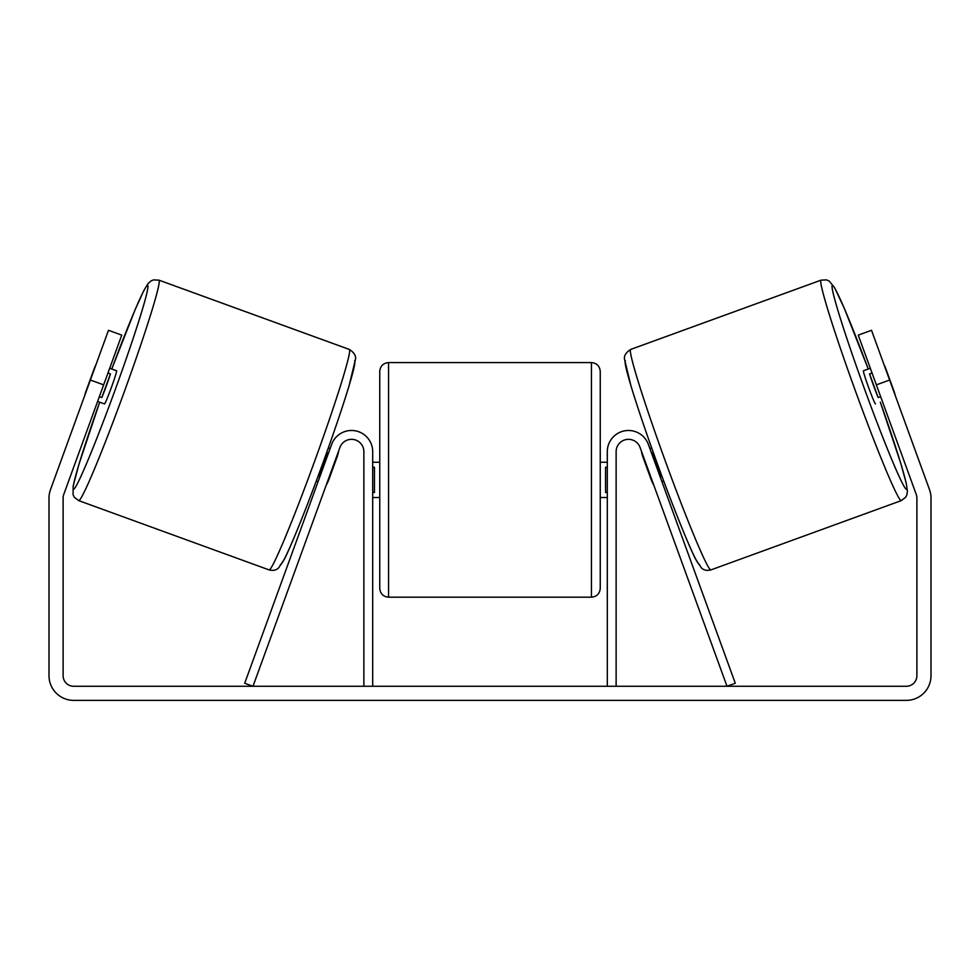 <?xml version="1.0" encoding="UTF-8"?>
<svg xmlns="http://www.w3.org/2000/svg" width="980" height="980" viewBox="0 0 980 980"><rect width="100%" height="100%" fill="white"/><g stroke="black" fill="none" stroke-linecap="round" stroke-linejoin="round"><path stroke-width="1.47" d="M616.126 686.27L616.126 451.658A12.348 12.348 0 0 1 640.075 447.444L727.001 686.27L735.294 683.256L648.368 444.418A21.168 21.168 0 0 0 607.306 451.658L607.306 686.27M901.306 500.609L710.904 569.907A117.306 5.623 -110 0 1 665.506 461.592A117.306 5.623 -110 0 1 630.655 349.444L821.069 280.145A117.306 5.623 70 0 0 855.908 392.294A117.306 5.623 70 0 0 901.306 500.609L905.63 497.301L906.855 494.912L907.431 490.992L906.194 483.03L900.62 462.866L880.322 402.18A108.486 5.194 -110 0 1 906.573 489.302A108.486 5.194 -110 0 1 864.581 389.134A108.486 5.194 -110 0 1 832.363 285.413A108.486 5.194 -110 0 1 868.255 369.031L844.209 308.112L834.605 287.654L829.166 281.052L826.508 279.888L821.069 280.145M875.495 403.932A17.64 0.845 -110 0 1 868.672 387.651A17.64 0.845 -110 0 1 863.429 370.783L870.314 368.272M883.96 364.499A17.64 0.845 -110 0 1 885.577 368.088L894.201 391.767A17.64 0.845 -110 0 1 895.267 395.553M872.041 373.013L869.566 373.919A17.64 0.845 -110 0 0 878.19 397.586L880.665 396.692M649.85 448.522L651.639 447.872M661.929 481.67L663.705 481.021M643.297 456.276L642.733 456.472A17.64 0.845 -110 0 1 641.569 451.535M651.577 453.262L652.668 452.858A17.64 0.845 -110 0 0 661.292 476.537L660.202 476.929M651.908 479.955L651.357 480.151A17.64 0.845 -110 0 0 653.636 484.684M642.733 456.472L651.357 480.151M878.19 397.586L869.566 373.919M103.647 384.858L90.381 380.032L108.486 330.297L121.753 335.123L63.749 494.471A10.584 10.584 0 0 0 63.112 498.085L63.112 675.686A10.584 10.584 0 0 0 73.696 686.27L906.304 686.27A10.584 10.584 0 0 0 916.888 675.686L916.888 498.085A10.584 10.584 0 0 0 916.251 494.471L858.247 335.123L871.514 330.297L889.62 380.032L876.353 384.858M90.381 380.032L50.495 489.645A24.696 24.696 0 0 0 49 498.085L49 675.686A24.696 24.696 0 0 0 73.696 700.382L906.304 700.382A24.696 24.696 0 0 0 931 675.686L931 498.085A24.696 24.696 0 0 0 929.505 489.645L889.62 380.032M363.874 686.27L363.874 451.658A12.348 12.348 0 0 0 339.925 447.444L252.999 686.27L244.706 683.256L331.632 444.418A21.168 21.168 0 0 1 372.694 451.658L372.694 686.27M379.75 479.882L379.75 371.396C380.277 366.042 383.217 363.102 388.57 362.576L388.57 597.188C383.217 596.673 380.277 593.733 379.75 588.368L379.75 479.882M591.43 362.576C596.783 363.102 599.723 366.042 600.25 371.396L600.25 588.368C599.723 593.733 596.783 596.673 591.43 597.188L591.43 362.576L388.57 362.576M607.306 492.487L605.542 492.487L605.542 467.288L607.306 467.288M372.694 467.288L374.458 467.288L374.458 492.487L372.694 492.487M349.346 349.444L158.932 280.145A117.306 5.623 110 0 1 124.093 392.294A117.306 5.623 110 0 1 78.694 500.609L269.096 569.907A117.306 5.623 -70 0 0 314.494 461.592A117.306 5.623 -70 0 0 349.346 349.444C354.16 352.579 356.193 355.875 355.458 359.317L349.088 385.74C342.657 406.884 333.8 433.001 322.518 464.116C306.213 509.147 289.443 549.952 284.139 559.58L278.565 567.947C276.176 570.238 273.016 570.887 269.096 569.907M97.62 401.433L104.505 403.932A17.64 0.845 -70 0 0 111.328 387.651A17.64 0.845 -70 0 0 116.571 370.783L109.687 368.272M107.959 373.013L110.434 373.919A17.64 0.845 -70 0 1 101.81 397.586L99.335 396.692M96.04 364.499A17.64 0.845 -70 0 0 94.423 368.088L85.799 391.767A17.64 0.845 -70 0 0 84.733 395.553M336.704 456.276L337.267 456.472A17.64 0.845 -70 0 0 338.431 451.535M330.15 448.522L328.361 447.872M318.071 481.67L316.295 481.021M326.365 484.684A17.64 0.845 -70 0 0 328.643 480.151L328.092 479.955M328.423 453.262L327.332 452.858A17.64 0.845 -70 0 1 318.708 476.537L319.799 476.929M337.267 456.472L328.643 480.151M101.81 397.586L110.434 373.919M625.399 360.75A108.486 5.194 70 0 0 657.617 464.471A108.486 5.194 70 0 0 699.61 564.627M78.694 500.609L74.37 497.301L73.071 494.692L73.145 486.141L78.951 464.3L99.678 402.18A108.486 5.194 -70 0 0 73.427 489.302A108.486 5.194 -70 0 0 115.42 389.134A108.486 5.194 -70 0 0 147.637 285.413A108.486 5.194 -70 0 0 111.745 369.031L135.203 309.496L143.888 290.46L148.066 283.563L151.03 280.929L153.493 279.9L158.932 280.145M354.601 360.75A108.486 5.194 110 0 1 322.383 464.471A108.486 5.194 110 0 1 280.39 564.627M710.904 569.907C706.984 570.887 703.824 570.238 701.435 567.947L695.861 559.58C690.557 549.952 673.787 509.147 657.482 464.116C646.2 433.001 637.343 406.884 630.912 385.74L624.542 359.317C623.807 355.875 625.84 352.579 630.655 349.444M600.25 462.242L607.306 462.242M607.306 497.522L600.25 497.522M591.43 597.188L388.57 597.188M379.75 462.242L372.694 462.242M379.75 497.522L372.694 497.522"/></g></svg>
